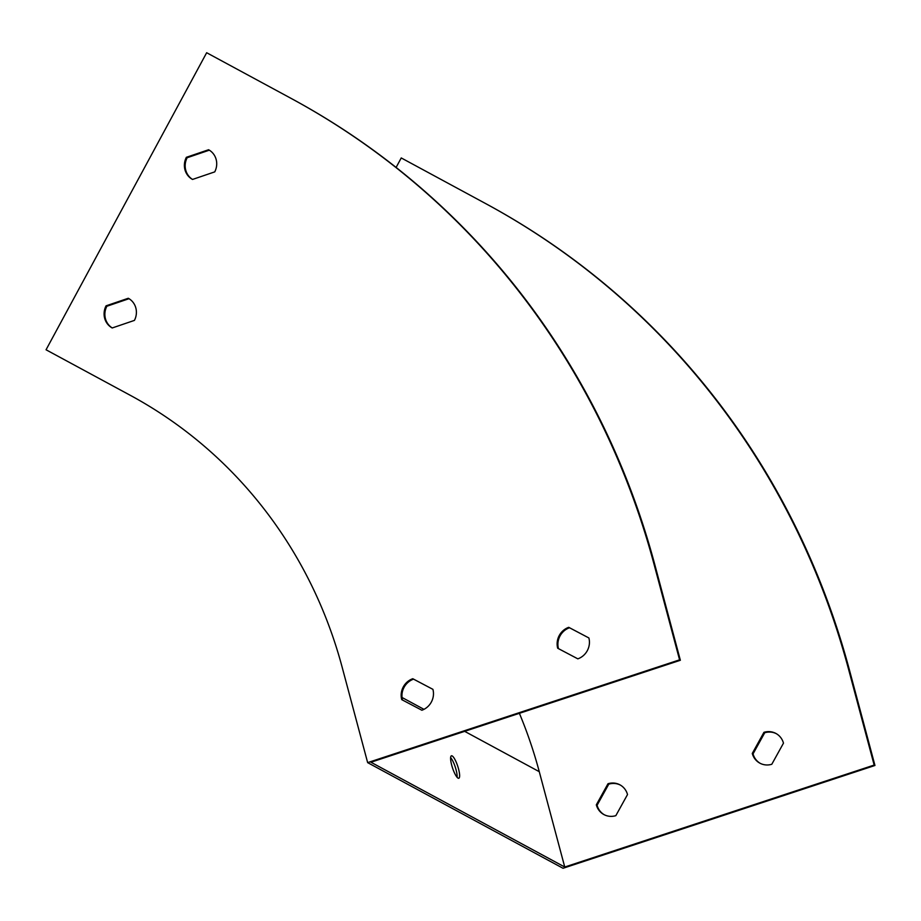 <?xml version="1.0" encoding="UTF-8"?>
<svg xmlns="http://www.w3.org/2000/svg" width="921" height="921" viewBox="0 0 921 921"><rect width="100%" height="100%" fill="white"/><g stroke="black" fill="none" stroke-linecap="round" stroke-linejoin="round"><path stroke-width="1.38" d="M367.652 762.634L679.583 659.839L654.106 564.504A810.434 765.351 -61.6 0 0 290.944 98.305L206.661 52.727L46.05 349.773L130.333 395.339A472.749 446.455 118.4 0 1 342.175 667.299L367.652 762.634L563.03 868.273L874.95 765.478L874.167 765.063L848.69 669.717A810.434 765.351 -61.6 0 0 485.54 203.518L401.245 157.94L396.111 167.438M432.916 689.345L412.769 678.719A16.889 15.945 -61.6 0 0 401.729 699.626L421.876 710.241A16.889 15.945 -61.6 0 0 432.916 689.345L413.552 679.145A16.889 15.945 -61.6 0 0 402.5 700.029M588.876 637.954L568.729 627.328A16.889 15.945 -61.6 0 0 557.689 648.223L577.835 658.849A16.889 15.945 -61.6 0 0 588.876 637.954L569.512 627.754A16.889 15.945 -61.6 0 0 558.46 648.637M129.032 298.692L106.848 306.256A16.889 15.945 -61.6 0 0 112.247 327.957M209.332 150.169L187.147 157.733A16.889 15.945 -61.6 0 0 192.558 179.434L214.743 171.882A16.889 15.945 -61.6 0 0 208.583 149.743L186.364 157.307A16.889 15.945 -61.6 0 0 192.524 179.445M874.167 765.063L564.746 867.029L370.933 762.231L680.354 660.265L654.877 564.93A810.434 765.351 -61.6 0 0 291.727 98.731L290.944 98.305M450.622 757.592A11.823 2.751 -108.2 0 1 455.239 766.997A11.823 2.751 -108.2 0 1 457.115 777.301M679.583 659.839L680.354 660.265M134.431 320.393A16.889 15.945 -61.6 0 0 128.284 298.266L106.065 305.83A16.889 15.945 -61.6 0 0 112.224 327.968L134.431 320.393M564.746 867.029L539.269 771.683A475.455 449.011 -61.6 0 0 519.386 713.315M458.082 778.141A11.823 2.751 71.8 0 0 458.819 778.257A11.823 2.751 71.8 0 0 457.725 766.18A11.823 2.751 71.8 0 0 451.417 755.807A11.823 2.751 71.8 0 0 452.084 766.537A11.823 2.751 71.8 0 0 458.082 778.141M604.28 814.751A16.889 15.945 118.4 0 1 597.096 805.253L608.769 784.151A16.889 15.945 118.4 0 1 620.328 785.06M760.239 763.359A16.889 15.945 118.4 0 1 753.056 753.862L764.729 732.759A16.889 15.945 118.4 0 1 776.288 733.669M874.95 765.478L849.473 670.143A810.434 765.351 -61.6 0 0 486.323 203.944L485.54 203.518M627.512 794.558L615.838 815.661A16.889 15.945 118.4 0 1 603.877 814.544A16.889 15.945 118.4 0 1 596.313 804.839L607.987 783.736A16.889 15.945 118.4 0 1 619.948 784.842A16.889 15.945 118.4 0 1 627.512 794.558M783.472 743.166L771.798 764.269A16.889 15.945 118.4 0 1 759.848 763.152A16.889 15.945 118.4 0 1 752.273 753.447L763.946 732.333A16.889 15.945 118.4 0 1 775.908 733.45A16.889 15.945 118.4 0 1 783.472 743.166M752.273 753.447L753.056 753.862M763.946 732.333L764.729 732.759M596.313 804.839L597.096 805.253M607.987 783.736L608.769 784.151M187.147 157.733L186.364 157.307M106.848 306.256L106.065 305.83M569.512 627.754L568.729 627.328M413.552 679.145L412.769 678.719M654.106 564.504L654.877 564.93M539.269 771.683L464.656 731.343M423.959 709.343L402.04 697.485M849.473 670.143L848.69 669.717"/></g></svg>
